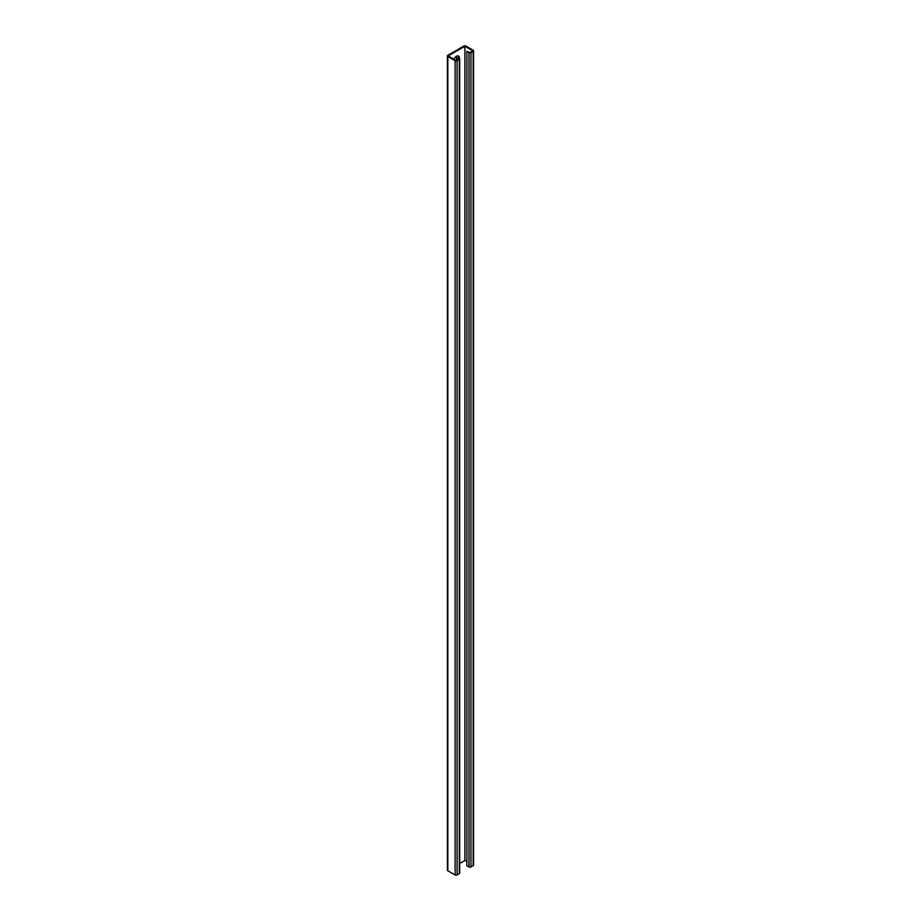 <?xml version="1.0" encoding="UTF-8"?>
<svg xmlns="http://www.w3.org/2000/svg" width="921" height="921" viewBox="0 0 921 921"><rect width="100%" height="100%" fill="white"/><g stroke="black" fill="none" stroke-linecap="round" stroke-linejoin="round"><path stroke-width="1.38" d="M454.076 59.324A3.891 2.245 -60 0 1 458.485 55.974A3.891 2.245 -60 0 1 459.291 57.758L456.528 57.436L458.957 58.84L456.091 60.487L448.159 55.905L464.909 46.246L472.841 50.816L469.975 52.474L466.889 51.461L466.889 865.728L468.985 866.937L468.985 52.67L466.889 51.461M459.694 863.518L464.909 860.513L466.982 861.711M464.909 46.246L464.909 860.513M458.117 55.824A3.891 2.245 -60 0 1 458.623 57.378L458.623 57.885M447.422 55.905A1.405 0.806 0 0 0 447.825 56.48L455.101 60.682A1.405 0.806 0 0 0 457.081 60.682L459.291 59.405A1.405 0.806 0 0 0 459.694 58.84L459.694 873.108A1.405 0.806 0 0 1 459.291 873.672L457.081 874.95A1.405 0.806 0 0 1 455.101 874.95L447.825 870.748A1.405 0.806 0 0 1 447.422 870.184L447.422 55.905A1.405 0.806 0 0 1 447.825 55.341L463.919 46.05A1.405 0.806 180 0 1 465.899 46.05L473.175 50.252A1.405 0.806 180 0 1 473.578 50.816A1.405 0.806 180 0 1 473.175 51.392L470.965 52.67A1.405 0.806 180 0 1 468.985 52.67M473.578 50.816L473.578 865.095A1.405 0.806 180 0 1 473.175 865.659L470.965 866.937A1.405 0.806 180 0 1 468.985 866.937M456.528 57.436L456.597 60.199M459.694 58.84A1.405 0.806 0 0 0 459.291 58.265M473.175 865.659L473.175 51.392M470.965 866.937L470.965 52.67M459.291 57.758L458.623 57.378M447.825 870.748L447.825 56.48M455.101 874.95L455.101 60.682M457.081 874.95L457.081 60.682M459.291 873.672L459.291 59.405"/></g></svg>
